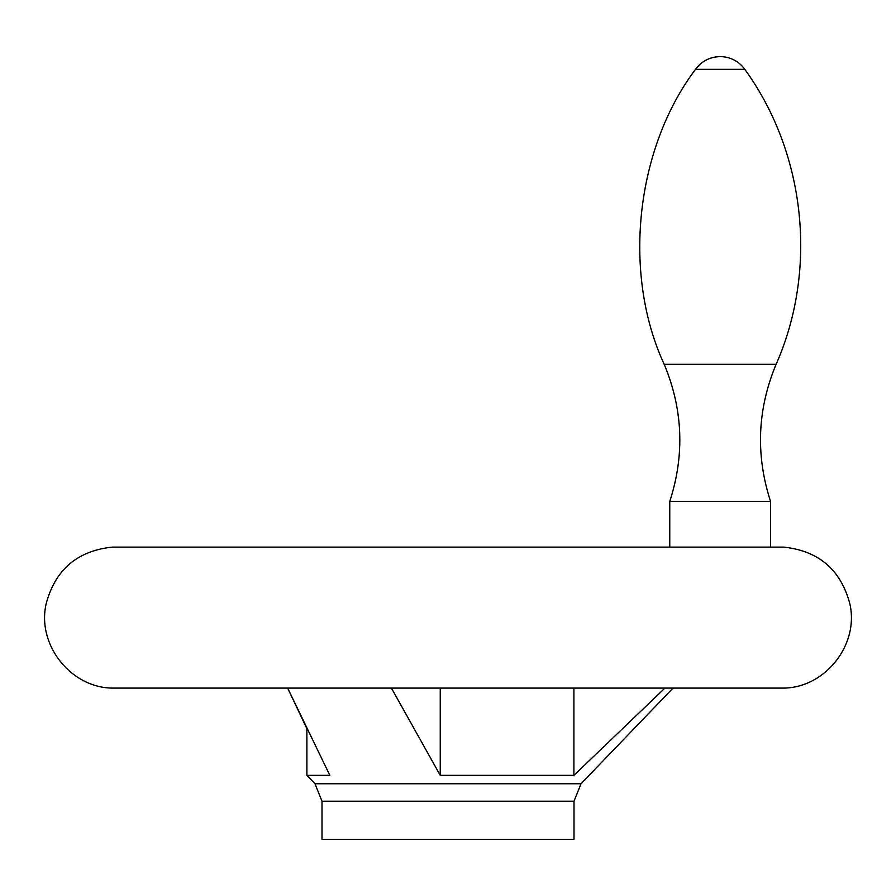 <?xml version="1.0" encoding="UTF-8"?>
<svg xmlns="http://www.w3.org/2000/svg" width="896" height="896" viewBox="0 0 896 896"><rect width="100%" height="100%" fill="white"/><g stroke="black" fill="none" stroke-linecap="round" stroke-linejoin="round"><path stroke-width="1.34" d="M329.851 775.342L287.661 688.106L306.88 728.717L306.88 775.342L329.851 775.342M573.91 688.106L573.91 775.342L664.91 688.106L573.91 775.342L440.238 775.342L391.429 688.106M440.238 688.106L440.238 775.342M322 801.214L574 801.214L574 839.373L322 839.373L322 801.214L314.966 783.742L306.88 775.342M664.205 364.314L776.115 364.314C817.992 269.562 805.65 153.194 744.8 69.339L695.52 69.339C701.68 61.13 709.901 56.896 720.16 56.627A30.24 30.24 0 0 0 695.52 69.339C635.443 149.038 622.194 273.784 664.205 364.314C682.965 409.338 684.813 455.034 669.76 501.424L770.56 501.424L770.56 547.109M669.76 501.424L669.76 547.109M574 801.214L581.034 783.742L314.966 783.742M783.574 688.106C825.44 687.702 859.376 644.414 849.811 603.669C840.694 569.654 818.608 550.794 783.574 547.109L112.426 547.109C77.392 550.794 55.306 569.654 46.189 603.669C36.624 644.414 70.56 687.702 112.426 688.106L783.574 688.106L112.426 688.106M581.034 783.742L673.03 688.106M783.462 547.109L112.538 547.109M744.8 69.339A30.24 30.24 0 0 0 720.16 56.627M776.115 364.314C757.355 409.326 755.507 455.034 770.56 501.424"/></g></svg>
